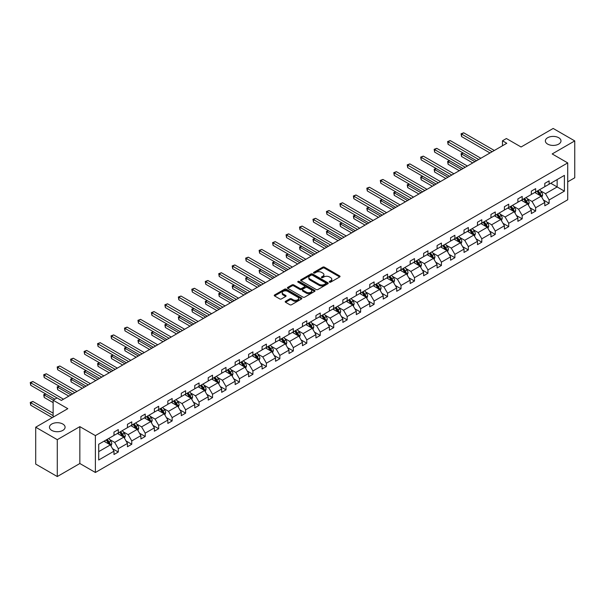 <?xml version="1.0" encoding="UTF-8"?>
<svg xmlns="http://www.w3.org/2000/svg" width="605" height="605" viewBox="0 0 605 605"><rect width="100%" height="100%" fill="white"/><g stroke="black" fill="none" stroke-linecap="round" stroke-linejoin="round"><path stroke-width="0.91" d="M62.807 424.029A7.812 4.507 0 0 0 54.291 423.046A7.812 4.507 0 0 0 49.466 427.213A7.812 4.507 0 0 0 51.758 430.405A7.812 4.507 0 0 0 60.266 431.38A7.812 4.507 0 0 0 65.09 427.213A7.812 4.507 0 0 0 62.807 424.029M558.695 137.721A7.812 4.507 0 0 0 550.187 136.745A7.812 4.507 0 0 0 545.362 140.912A7.812 4.507 0 0 0 547.654 144.103A7.812 4.507 0 0 0 556.161 145.079A7.812 4.507 0 0 0 560.986 140.912A7.812 4.507 0 0 0 558.695 137.721M329.506 282.134A0.839 0.484 0 0 0 330.685 282.134L339.692 276.939A1.195 0.688 0 0 0 340.04 276.447A1.195 0.688 0 0 0 339.692 275.963L324.439 267.16A1.195 0.688 0 0 0 322.745 267.16L313.745 272.356A0.839 0.484 0 0 0 314.933 273.036L316.097 272.363A3.834 2.216 0 0 1 321.52 272.363L322.79 273.097A3.834 2.216 0 0 1 323.909 274.662A3.834 2.216 0 0 1 322.79 276.228L321.626 276.901A0.839 0.484 0 0 0 322.813 277.589L323.977 276.916A3.834 2.216 0 0 1 329.4 276.916L330.67 277.65A3.834 2.216 0 0 1 331.79 279.215A3.834 2.216 0 0 1 330.67 280.78L329.506 281.454A0.839 0.484 0 0 0 329.506 282.134L329.506 281.454M567.717 181.848L574.75 177.787L574.75 140.912L553.174 128.457L521.071 146.992L506.4 138.522L502.475 140.791L502.475 145.775M57.278 476.543L79.845 463.513L79.845 426.638L57.278 439.669L57.278 476.543L35.703 464.088L35.703 427.213L67.805 408.677L53.134 400.208L53.134 417.147M57.278 439.669L35.703 427.213M285.56 301.298A1.195 0.688 0 0 0 285.205 301.782A1.195 0.688 0 0 0 285.56 302.273L289.833 304.746A1.195 0.688 0 0 0 291.527 304.746L301.524 298.968A1.195 0.688 0 0 0 301.88 298.484A1.195 0.688 0 0 0 301.524 297.993L286.278 289.19A1.195 0.688 0 0 0 284.584 289.19L274.587 294.96A1.195 0.688 0 0 0 274.239 295.452A1.195 0.688 0 0 0 274.587 295.936L279.752 298.923A1.195 0.688 0 0 0 281.446 298.923L285.726 296.45A1.195 0.688 0 0 0 286.082 295.966A1.195 0.688 0 0 0 285.726 295.474L283.163 293.992A3.207 1.853 0 0 1 282.225 292.684A3.207 1.853 0 0 1 284.206 290.975A3.207 1.853 0 0 1 287.7 291.376L297.736 297.176A3.207 1.853 0 0 1 298.673 298.484A3.207 1.853 0 0 1 296.7 300.193A3.207 1.853 0 0 1 293.206 299.793L291.527 298.825A1.195 0.688 0 0 0 289.833 298.825L285.56 301.298L285.56 302.273L289.833 299.823L289.833 298.825M53.134 400.208L57.067 397.939L61.377 400.434L506.786 143.279L502.475 140.791M79.845 426.638L95.386 435.608L567.717 162.911L567.717 199.786L95.386 472.482L95.386 435.608M574.75 140.912L552.183 153.942L567.717 162.911M316.181 289.53A1.195 0.688 0 0 0 317.875 289.53L327.872 283.76A1.195 0.688 0 0 0 328.22 283.269A1.195 0.688 0 0 0 327.872 282.785L312.626 273.982A1.195 0.688 0 0 0 310.932 273.982L300.935 279.752A1.195 0.688 0 0 0 300.579 280.244A1.195 0.688 0 0 0 300.935 280.728L316.181 289.53M298.348 282.316A0.839 0.484 0 0 1 299.195 282.437L299.195 281.438L314.698 290.385A1.195 0.688 0 0 1 315.046 290.876A1.195 0.688 0 0 1 314.698 291.368L304.701 297.138A1.195 0.688 0 0 1 303.007 297.138L287.761 288.335L287.761 287.36A1.195 0.688 0 0 0 287.413 287.844A1.195 0.688 0 0 0 287.761 288.335M287.761 287.36L292.041 284.887A1.195 0.688 0 0 1 293.735 284.887L299.914 288.456A1.195 0.688 0 0 0 301.608 288.456L304.451 286.815A1.195 0.688 0 0 0 304.799 286.331A1.195 0.688 0 0 0 304.451 285.84L298.008 282.127A0.839 0.484 0 0 1 299.195 281.438M98.706 444.259L113.982 435.434L113.982 432.099L118.293 429.611L118.293 432.946L127.443 427.667L127.443 424.324L131.761 421.836L131.761 425.171L140.904 419.893L140.904 416.55L145.223 414.062L145.223 417.397L154.373 412.118L154.373 408.776L158.684 406.288L158.684 409.623L167.835 404.344L167.835 401.009L172.145 398.514L172.145 401.856L181.296 396.57L181.296 393.235L185.614 390.739L185.614 394.082L194.757 388.796L194.757 385.461L199.075 382.973L199.075 386.308L208.226 381.029L208.226 377.686L212.537 375.198L212.537 378.533L221.687 373.255L221.687 369.912L225.998 367.424L225.998 370.759L235.148 365.48L235.148 362.145L239.467 359.65L239.467 362.992L248.61 357.706L248.61 354.371L252.928 351.876L252.928 355.218L262.078 349.932L262.078 346.597L266.389 344.101L266.389 347.444L275.54 342.165L275.54 338.823L279.858 336.335L279.858 339.67L289.001 334.391L289.001 331.048L293.319 328.56L293.319 331.895L302.462 326.617L302.462 323.274L306.78 320.786L306.78 324.121L315.931 318.843L315.931 315.507L320.242 313.012L320.242 316.354L329.392 311.068L329.392 307.733L333.71 305.238L333.71 308.58L342.853 303.294L342.853 299.959L347.172 297.471L347.172 300.806L356.315 295.527L356.315 292.185L360.633 289.697L360.633 293.032L369.784 287.753L369.784 284.41L374.094 281.922L374.094 285.257L383.245 279.979L383.245 276.636L387.563 274.148L387.563 277.491L396.706 272.205L396.706 268.87L401.024 266.374L401.024 269.717L410.167 264.43L410.167 261.095L414.486 258.6L414.486 261.942L423.636 256.656L423.636 253.321L427.947 250.833L427.947 254.168L437.097 248.889L437.097 245.547L441.416 243.059L441.416 246.394L450.559 241.115L450.559 237.773L454.877 235.285L454.877 238.62L464.027 233.341L464.027 230.006L468.338 227.51L468.338 230.853L477.489 225.567L477.489 222.232L481.799 219.736L481.799 223.079L490.95 217.792L490.95 214.457L495.268 211.962L495.268 215.304L504.411 210.026L504.411 206.683L508.729 204.195L508.729 207.53L517.88 202.251L517.88 198.909L522.191 196.421L522.191 199.756L531.341 194.477L531.341 191.135L535.652 188.647L535.652 191.982L544.803 186.703L544.803 183.368L549.121 180.872L549.121 184.215L564.397 175.389L564.397 191.135L549.121 199.96L549.121 203.295L544.803 205.791L544.803 202.448L535.652 207.727L535.652 211.069L531.341 213.557L531.341 210.222L522.191 215.501L522.191 218.844L517.88 221.332L517.88 217.997L508.729 223.275L508.729 226.618L504.411 229.106L504.411 225.771L495.268 231.049L495.268 234.385L490.95 236.88L490.95 233.538L481.799 238.824L481.799 242.159L477.489 244.654L477.489 241.312L468.338 246.598L468.338 249.933L464.027 252.421L464.027 249.086L454.877 254.365L454.877 257.707L450.559 260.195L450.559 256.86L441.416 262.139L441.416 265.482L437.097 267.97L437.097 264.635L427.947 269.913L427.947 273.256L423.636 275.744L423.636 272.401L414.486 277.687L414.486 281.023L410.167 283.518L410.167 280.175L401.024 285.462L401.024 288.797L396.706 291.292L396.706 287.95L387.563 293.236L387.563 296.571L383.245 299.059L383.245 295.724L374.094 301.003L374.094 304.345L369.784 306.833L369.784 303.498L360.633 308.777L360.633 312.12L356.315 314.608L356.315 311.273L347.172 316.551L347.172 319.886L342.853 322.382L342.853 319.039L333.71 324.325L333.71 327.66L329.392 330.156L329.392 326.813L320.242 332.1L320.242 335.435L315.931 337.93L315.931 334.588L306.78 339.866L306.78 343.209L302.462 345.697L302.462 342.362L293.319 347.641L293.319 350.983L289.001 353.471L289.001 350.136L279.858 355.415L279.858 358.757L275.54 361.245L275.54 357.91L266.389 363.189L266.389 366.524L262.078 369.02L262.078 365.677L252.928 370.963L252.928 374.298L248.61 376.794L248.61 373.451L239.467 378.738L239.467 382.073L235.148 384.561L235.148 381.226L225.998 386.504L225.998 389.847L221.687 392.335L221.687 389L212.537 394.279L212.537 397.621L208.226 400.109L208.226 396.774L199.075 402.053L199.075 405.388L194.757 407.883L194.757 404.541L185.614 409.827L185.614 413.162L181.296 415.658L181.296 412.315L172.145 417.601L172.145 420.936L167.835 423.432L167.835 420.089L158.684 425.375L158.684 428.711L154.373 431.199L154.373 427.864L145.223 433.142L145.223 436.485L140.904 438.973L140.904 435.638L131.761 440.916L131.761 444.259L127.443 446.747L127.443 443.412L118.293 448.691L118.293 452.026L113.982 454.521L113.982 451.179L98.706 460.004L98.706 444.259M117.43 433.445L123.821 437.128L114.67 442.414L109.679 439.525M114.67 442.414L118.293 448.691M123.821 437.128L127.443 443.412M113.982 434.64L114.67 435.04L118.293 432.946M130.899 425.67L137.282 429.361L128.131 434.64L123.14 431.758M128.131 434.64L131.761 440.916M137.282 429.361L140.904 435.638M127.443 426.865L128.131 427.266L131.761 425.171M144.361 417.896L150.743 421.587L141.6 426.865L136.601 423.984M141.6 426.865L145.223 433.142M150.743 421.587L154.373 427.864M140.904 419.091L141.6 419.492L145.223 417.397M157.822 410.122L164.212 413.812L155.061 419.091L150.063 416.21M155.061 419.091L158.684 425.375M164.212 413.812L167.835 420.089M154.373 411.324L155.061 411.718L158.684 409.623M171.283 402.355L177.673 406.038L168.523 411.324L163.531 408.436M168.523 411.324L172.145 417.601M177.673 406.038L181.296 412.315M167.835 403.55L168.523 403.943L172.145 401.856M184.752 394.581L191.135 398.264L181.984 403.55L176.993 400.661M181.984 403.55L185.614 409.827M191.135 398.264L194.757 404.541M181.296 395.776L181.984 396.177L185.614 394.082M198.213 386.807L204.596 390.49L195.453 395.776L190.454 392.895M195.453 395.776L199.075 402.053M204.596 390.49L208.226 396.774M194.757 388.002L195.453 388.402L199.075 386.308M211.674 379.032L218.065 382.723L208.914 388.002L203.915 385.12M208.914 388.002L212.537 394.279M218.065 382.723L221.687 389M208.226 380.227L208.914 380.628L212.537 378.533M225.136 371.258L231.526 374.949L222.375 380.227L217.384 377.346M222.375 380.227L225.998 386.504M231.526 374.949L235.148 381.226M221.687 372.453L222.375 372.854L225.998 370.759M238.604 363.484L244.987 367.174L235.837 372.453L230.845 369.572M235.837 372.453L239.467 378.738M244.987 367.174L248.61 373.451M235.148 364.686L235.837 365.08L239.467 362.992M252.066 355.717L258.448 359.4L249.305 364.686L244.307 361.798M249.305 364.686L252.928 370.963M258.448 359.4L262.078 365.677M248.61 356.912L249.305 357.305L252.928 355.218M265.527 347.943L271.917 351.626L262.767 356.912L257.768 354.023M262.767 356.912L266.389 363.189M271.917 351.626L275.54 357.91M262.078 349.138L262.767 349.539L266.389 347.444M278.988 340.169L285.378 343.859L276.228 349.138L271.237 346.257M276.228 349.138L279.858 355.415M285.378 343.859L289.001 350.136M275.54 341.364L276.228 341.764L279.858 339.67M292.457 332.395L298.84 336.085L289.689 341.364L284.698 338.482M289.689 341.364L293.319 347.641M298.84 336.085L302.462 342.362M289.001 333.589L289.689 333.99L293.319 331.895M305.918 324.62L312.301 328.311L303.158 333.589L298.159 330.708M303.158 333.589L306.78 339.866M312.301 328.311L315.931 334.588M302.462 325.815L303.158 326.216L306.78 324.121M319.38 316.854L325.77 320.537L316.619 325.815L311.62 322.934M316.619 325.815L320.242 332.1M325.77 320.537L329.392 326.813M315.931 318.048L316.619 318.442L320.242 316.354M332.841 309.079L339.231 312.762L330.08 318.048L325.089 315.16M330.08 318.048L333.71 324.325M339.231 312.762L342.853 319.039M329.392 310.274L330.08 310.675L333.71 308.58M346.31 301.305L352.692 304.988L343.549 310.274L338.55 307.385M343.549 310.274L347.172 316.551M352.692 304.988L356.315 311.273M342.853 302.5L343.549 302.901L347.172 300.806M359.771 293.531L366.154 297.221L357.01 302.5L352.012 299.619M357.01 302.5L360.633 308.777M366.154 297.221L369.784 303.498M356.315 294.726L357.01 295.127L360.633 293.032M373.232 285.757L379.622 289.447L370.472 294.726L365.473 291.844M370.472 294.726L374.094 301.003M379.622 289.447L383.245 295.724M369.784 286.952L370.472 287.352L374.094 285.257M386.693 277.982L393.084 281.673L383.933 286.952L378.942 284.07M383.933 286.952L387.563 293.236M393.084 281.673L396.706 287.95M383.245 279.185L383.933 279.578L387.563 277.491M400.162 270.216L406.545 273.899L397.402 279.185L392.403 276.296M397.402 279.185L401.024 285.462M406.545 273.899L410.167 280.175M396.706 271.411L397.402 271.804L401.024 269.717M413.623 262.441L420.006 266.124L410.863 271.411L405.864 268.522M410.863 271.411L414.486 277.687M420.006 266.124L423.636 272.401M410.167 263.636L410.863 264.037L414.486 261.942M427.085 254.667L433.475 258.358L424.324 263.636L419.333 260.755M424.324 263.636L427.947 269.913M433.475 258.358L437.097 264.635M423.636 255.862L424.324 256.263L427.947 254.168M440.546 246.893L446.936 250.583L437.786 255.862L432.794 252.981M437.786 255.862L441.416 262.139M446.936 250.583L450.559 256.86M437.097 248.088L437.786 248.489L441.416 246.394M454.015 239.119L460.397 242.809L451.254 248.088L446.256 245.207M451.254 248.088L454.877 254.365M460.397 242.809L464.027 249.086M450.559 240.314L451.254 240.714L454.877 238.62M467.476 231.344L473.859 235.035L464.716 240.314L459.717 237.432M464.716 240.314L468.338 246.598M473.859 235.035L477.489 241.312M464.027 232.547L464.716 232.94L468.338 230.853M480.937 223.578L487.327 227.261L478.177 232.547L473.186 229.658M478.177 232.547L481.799 238.824M487.327 227.261L490.95 233.538M477.489 224.773L478.177 225.166L481.799 223.079M494.398 215.804L500.789 219.486L491.638 224.773L486.647 221.884M491.638 224.773L495.268 231.049M500.789 219.486L504.411 225.771M490.95 216.998L491.638 217.399L495.268 215.304M507.867 208.029L514.25 211.72L505.107 216.998L500.108 214.117M505.107 216.998L508.729 223.275M514.25 211.72L517.88 217.997M504.411 209.224L505.107 209.625L508.729 207.53M521.328 200.255L527.719 203.946L518.568 209.224L513.569 206.343M518.568 209.224L522.191 215.501M527.719 203.946L531.341 210.222M517.88 201.45L518.568 201.851L522.191 199.756M534.79 192.481L541.18 196.171L532.029 201.45L527.038 198.569M532.029 201.45L535.652 207.727M541.18 196.171L544.803 202.448M531.341 193.676L532.029 194.076L535.652 191.982M550.754 183.262L557.144 186.953L545.491 193.676L540.499 190.794M545.491 193.676L549.121 199.96M564.397 191.135L557.144 186.953L557.144 179.579L564.397 175.389M79.845 463.513L95.386 472.482M544.803 185.909L545.491 186.302L549.121 184.215M98.706 451.632L110.36 444.902L103.969 441.219M110.36 444.902L113.982 451.179M543.381 199.983L549.121 203.295M529.919 207.757L535.652 211.069M516.451 215.531L522.191 218.844M502.989 223.298L508.729 226.618M489.528 231.072L495.268 234.385M476.059 238.846L481.799 242.159M462.598 246.621L468.338 249.933M449.137 254.395L454.877 257.707M435.676 262.169L441.416 265.482M422.207 269.936L427.947 273.256M408.746 277.71L414.486 281.023M395.284 285.484L401.024 288.797M381.823 293.259L387.563 296.571M368.354 301.033L374.094 304.345M354.893 308.8L360.633 312.12M341.432 316.574L347.172 319.886M327.971 324.348L333.71 327.66M314.502 332.122L320.242 335.435M301.04 339.897L306.78 343.209M287.579 347.671L293.319 350.983M274.118 355.438L279.858 358.757M260.649 363.212L266.389 366.524M247.188 370.986L252.928 374.298M233.727 378.76L239.467 382.073M220.265 386.534L225.998 389.847M206.797 394.309L212.537 397.621M193.335 402.075L199.075 405.388M179.874 409.85L185.614 413.162M166.413 417.624L172.145 420.936M152.944 425.398L158.684 428.711M139.483 433.172L145.223 436.485M126.021 440.939L131.761 444.259M112.56 448.713L118.293 452.026M329.838 282.255L330.67 281.771A3.834 2.216 0 0 0 331.79 280.206L331.79 279.215M323.909 274.662L323.909 275.661A3.834 2.216 0 0 1 322.79 277.226L321.958 277.703M339.67 276.946L324.439 268.151A1.195 0.688 0 0 0 322.745 268.151L314.078 273.157M327.857 283.768L312.626 274.98A1.195 0.688 0 0 0 310.932 274.98L300.95 280.735L300.935 279.752M325.755 283.616A0.839 0.484 0 0 0 325.755 282.928L312.369 275.199A0.839 0.484 0 0 0 311.182 275.199L309.957 275.91A3.834 2.216 0 0 0 308.83 277.476A3.834 2.216 0 0 0 309.957 279.041L319.107 284.327A3.834 2.216 0 0 0 324.522 284.327L325.755 283.616L325.755 284.615A0.839 0.484 0 0 0 325.997 284.267L325.997 283.269M308.83 277.476L308.83 278.474A3.834 2.216 0 0 0 309.957 280.039L309.957 279.041M325.755 284.615L324.522 285.318A3.834 2.216 0 0 1 319.107 285.318L309.957 280.039M287.776 288.343L292.041 285.885L292.041 284.887M304.799 286.331L304.799 287.322A1.195 0.688 0 0 1 304.451 287.814L301.608 289.455A1.195 0.688 0 0 1 299.914 289.455L293.735 285.885A1.195 0.688 0 0 0 292.041 285.885M299.195 282.437L314.683 291.376M306.334 292.162A3.207 1.853 0 0 0 309.828 292.563A3.207 1.853 0 0 0 311.802 290.854A3.207 1.853 0 0 0 310.864 289.545L307.332 287.504A1.195 0.688 0 0 0 305.638 287.504L302.795 289.145A1.195 0.688 0 0 0 302.447 289.629A1.195 0.688 0 0 0 302.795 290.12L306.334 292.162L306.334 293.16A3.207 1.853 0 0 0 309.828 293.561A3.207 1.853 0 0 0 311.802 291.852L311.802 290.854M302.447 289.629L302.447 290.627A1.195 0.688 0 0 0 302.795 291.118L302.795 290.12M306.334 293.16L302.795 291.118M298.673 298.484L298.673 299.483A3.207 1.853 0 0 1 296.7 301.192A3.207 1.853 0 0 1 293.206 300.791L291.527 299.823A1.195 0.688 0 0 0 289.833 299.823M282.225 292.684L282.225 293.682A3.207 1.853 0 0 0 283.163 294.99L283.163 293.992M285.726 295.474L285.726 296.45L283.163 294.99M301.524 297.993L301.524 298.968L286.278 290.188A1.195 0.688 0 0 0 284.584 290.188L274.602 295.951M541.838 197.306L542.625 195.014A3.237 1.868 -120 0 0 541.596 192.261L539.66 189.675M536.181 193.29L535.342 192.163M463.188 153.035L461.547 153.98L461.547 156.476L472.739 162.934M540.704 195.891L540.885 195.15A3.237 1.868 -120 0 0 539.955 193.207L538.019 190.62M537.21 191.089L539.342 193.933A1.649 0.953 60 0 1 539.637 194.432L540.885 195.15M536.983 191.218L538.919 193.804A3.237 1.868 60 0 1 539.728 195.332M461.547 156.476L461.07 153.708L474.895 161.694M461.07 153.708L462.999 152.929M492.16 151.726L461.547 134.053L463.702 132.805L494.315 150.479M489.997 152.974L461.547 136.541L461.547 134.053L461.07 133.781L463.702 132.805M461.547 136.541L461.07 133.781M528.369 205.08L529.163 202.788A3.237 1.868 -120 0 0 528.135 200.036L526.191 197.449M522.72 201.057L521.881 199.937M449.727 160.809L448.086 161.754L448.086 164.25L459.278 170.708M527.235 203.666L527.416 202.925A3.237 1.868 -120 0 0 526.494 200.981L524.558 198.395M523.748 198.863L525.874 201.707A1.649 0.953 60 0 1 526.176 202.206L527.416 202.925M523.522 198.992L525.458 201.578A3.237 1.868 60 0 1 526.267 203.106M448.086 164.25L447.609 161.482L461.433 169.46M447.609 161.482L449.538 160.696M514.908 212.854L515.702 210.563A3.237 1.868 -120 0 0 514.666 207.81L512.73 205.216M509.259 208.831L508.419 207.712M436.258 168.583L434.617 169.529L434.617 172.017L445.817 178.483M513.774 211.44L513.955 210.699A3.237 1.868 -120 0 0 513.032 208.755L511.089 206.169M510.28 206.638L512.412 209.481A1.649 0.953 60 0 1 512.715 209.98L513.955 210.699M510.053 206.766L511.996 209.353A3.237 1.868 60 0 1 512.798 210.88M434.617 172.017L434.148 169.256L447.972 177.235M434.148 169.256L436.069 168.47M478.699 159.501L448.086 141.827L450.241 140.579L480.854 158.253M476.536 160.741L448.086 144.315L448.086 141.827L447.609 141.547L450.241 140.579M448.086 144.315L447.609 141.547M465.23 167.275L434.617 149.601L436.78 148.354L467.393 166.027M463.075 168.515L434.617 152.089L434.617 149.601L434.148 149.322L436.78 148.354M434.617 152.089L434.148 149.322M501.447 220.628L502.241 218.337A3.237 1.868 -120 0 0 501.205 215.577L499.269 212.99M495.79 216.605L494.95 215.486M422.797 176.357L421.156 177.303L421.156 179.791L432.348 186.257M500.312 219.214L500.494 218.473A3.237 1.868 -120 0 0 499.564 216.529L497.628 213.936M496.818 214.404L498.951 217.255A1.649 0.953 60 0 1 499.254 217.755L500.494 218.473M496.592 214.541L498.528 217.127A3.237 1.868 60 0 1 499.337 218.655M421.156 179.791L420.679 177.031L434.511 185.009M420.679 177.031L422.608 176.244M451.769 175.042L421.156 157.368L423.318 156.128L453.924 173.801M449.613 176.289L421.156 159.864L421.156 157.368L420.679 157.096L423.318 156.128M421.156 159.864L420.679 157.096M487.978 228.395L488.772 226.104A3.237 1.868 -120 0 0 487.743 223.351L485.807 220.764M482.329 224.379L481.489 223.26M409.335 184.124L407.694 185.077L407.694 187.565L418.887 194.031M486.851 226.988L487.033 226.247A3.237 1.868 -120 0 0 486.102 224.296L484.166 221.71M483.357 222.179L485.49 225.03A1.649 0.953 60 0 1 485.785 225.529L487.033 226.247M483.13 222.307L485.066 224.894A3.237 1.868 60 0 1 485.875 226.421M407.694 187.565L407.218 184.797L421.042 192.783M407.218 184.797L409.146 184.018M438.307 182.816L407.694 165.142L409.85 163.894L440.463 181.568M436.144 184.064L407.694 167.638L407.694 165.142L407.218 164.87L409.85 163.894M407.694 167.638L407.218 164.87M474.517 236.169L475.311 233.878A3.237 1.868 -120 0 0 474.282 231.125L472.339 228.539M468.867 232.154L468.028 231.027M395.874 191.898L394.233 192.844L394.233 195.339L405.426 201.798M473.382 234.763L473.564 234.014A3.237 1.868 -120 0 0 472.641 232.07L470.705 229.484M469.888 229.953L472.021 232.796A1.649 0.953 60 0 1 472.323 233.303L473.564 234.014M469.669 230.082L471.605 232.668A3.237 1.868 60 0 1 472.407 234.196M394.233 195.339L393.757 192.571L407.581 200.557M393.757 192.571L395.678 191.793M424.846 190.59L394.233 172.917L396.388 171.669L427.001 189.342M422.683 191.838L394.233 175.405L394.233 172.917L393.757 172.644L396.388 171.669M394.233 175.405L393.757 172.644M461.055 243.944L461.849 241.652A3.237 1.868 -120 0 0 460.813 238.899L458.877 236.313M455.406 239.928L454.567 238.801M382.405 199.673L380.764 200.618L380.764 203.114L391.964 209.572M459.921 242.529L460.102 241.788A3.237 1.868 -120 0 0 459.18 239.845L457.236 237.258M456.427 237.727L458.56 240.571A1.649 0.953 60 0 1 458.862 241.07L460.102 241.788M456.2 237.856L458.144 240.442A3.237 1.868 60 0 1 458.945 241.97M380.764 203.114L380.295 200.346L394.12 208.332M380.295 200.346L382.216 199.567M411.377 198.364L380.764 180.691L382.927 179.443L413.54 197.117M409.222 199.612L380.764 183.179L380.764 180.691L380.295 180.419L382.927 179.443M380.764 183.179L380.295 180.419M447.594 251.718L448.388 249.426A3.237 1.868 -120 0 0 447.352 246.674L445.416 244.087M441.937 247.695L441.098 246.575M368.944 207.447L367.303 208.392L367.303 210.888L378.496 217.346M446.46 250.304L446.641 249.562A3.237 1.868 -120 0 0 445.711 247.619L443.775 245.033M442.966 245.501L445.098 248.345A1.649 0.953 60 0 1 445.401 248.844L446.641 249.562M442.739 245.63L444.675 248.216A3.237 1.868 60 0 1 445.484 249.744M367.303 210.888L366.827 208.12L380.658 216.098M366.827 208.12L368.755 207.334M397.916 206.139L367.303 188.465L369.458 187.217L400.071 204.891M395.761 207.379L367.303 190.953L367.303 188.465L366.827 188.185L369.458 187.217M367.303 190.953L366.827 188.185M434.125 259.492L434.919 257.201A3.237 1.868 -120 0 0 433.891 254.44L431.955 251.854M428.476 255.469L427.637 254.35M355.483 215.221L353.842 216.166L353.842 218.655L365.034 225.12M432.998 258.078L433.172 257.337A3.237 1.868 -120 0 0 432.25 255.393L430.314 252.807M429.505 253.268L431.637 256.119A1.649 0.953 60 0 1 431.932 256.618L433.172 257.337M429.278 253.404L431.214 255.991A3.237 1.868 60 0 1 432.023 257.518M353.842 218.655L353.365 215.894L367.19 223.873M353.365 215.894L355.294 215.108M384.455 213.905L353.842 196.232L355.997 194.991L386.61 212.665M382.292 215.153L353.842 198.727L353.842 196.232L353.365 195.959L355.997 194.991M353.842 198.727L353.365 195.959M420.664 267.266L421.458 264.967A3.237 1.868 -120 0 0 420.43 262.215L418.486 259.628M415.015 263.243L414.175 262.124M342.022 222.995L340.381 223.941L340.381 226.429L351.573 232.895M419.53 265.852L419.711 265.111A3.237 1.868 -120 0 0 418.789 263.16L416.853 260.573M416.036 261.042L418.168 263.893A1.649 0.953 60 0 1 418.471 264.393L419.711 265.111M415.817 261.171L417.752 263.765A3.237 1.868 60 0 1 418.554 265.285M340.381 226.429L339.904 223.668L353.728 231.647M339.904 223.668L341.825 222.882M407.203 275.033L407.997 272.742A3.237 1.868 -120 0 0 406.961 269.989L405.025 267.402M401.554 271.017L400.714 269.898M328.553 230.762L326.912 231.715L326.912 234.203L338.112 240.669M406.068 273.626L406.25 272.885A3.237 1.868 -120 0 0 405.327 270.934L403.384 268.348M402.575 268.817L404.707 271.668A1.649 0.953 60 0 1 405.01 272.167L406.25 272.885M402.348 268.945L404.291 271.532A3.237 1.868 60 0 1 405.093 273.059M326.912 234.203L326.443 231.435L340.267 239.421M326.443 231.435L328.364 230.656M393.742 282.807L394.536 280.516A3.237 1.868 -120 0 0 393.5 277.763L391.564 275.177M388.085 278.792L387.245 277.665M315.092 238.536L313.45 239.482L313.45 241.977L324.643 248.436M392.607 281.401L392.789 280.652A3.237 1.868 -120 0 0 391.858 278.708L389.923 276.122M389.113 276.591L391.246 279.434A1.649 0.953 60 0 1 391.548 279.941L392.789 280.652M388.886 276.719L390.822 279.306A3.237 1.868 60 0 1 391.632 280.833M313.45 241.977L312.974 239.209L326.806 247.195M312.974 239.209L314.902 238.43M380.273 290.582L381.067 288.29A3.237 1.868 -120 0 0 380.038 285.537L378.102 282.951M374.624 286.558L373.784 285.439M301.63 246.311L299.989 247.256L299.989 249.752L311.182 256.21M379.146 289.167L379.32 288.426A3.237 1.868 -120 0 0 378.397 286.483L376.461 283.896M375.652 284.365L377.785 287.209A1.649 0.953 60 0 1 378.08 287.708L379.32 288.426M375.425 284.494L377.361 287.08A3.237 1.868 60 0 1 378.17 288.608M299.989 249.752L299.513 246.984L313.337 254.962M299.513 246.984L301.441 246.205M366.812 298.356L367.606 296.064A3.237 1.868 -120 0 0 366.577 293.312L364.634 290.725M361.162 294.332L360.323 293.213M288.169 254.085L286.528 255.03L286.528 257.518L297.721 263.984M365.677 296.942L365.859 296.2A3.237 1.868 -120 0 0 364.936 294.257L363 291.671M362.183 292.139L364.316 294.983A1.649 0.953 60 0 1 364.618 295.482L365.859 296.2M361.964 292.268L363.9 294.854A3.237 1.868 60 0 1 364.702 296.382M286.528 257.518L286.052 254.758L299.876 262.736M286.052 254.758L287.972 253.971M353.35 306.13L354.144 303.839A3.237 1.868 -120 0 0 353.108 301.078L351.172 298.492M347.701 302.107L346.862 300.988M274.7 261.859L273.059 262.804L273.059 265.293L284.252 271.758M352.216 304.716L352.397 303.975A3.237 1.868 -120 0 0 351.475 302.031L349.531 299.445M348.722 299.906L350.855 302.757A1.649 0.953 60 0 1 351.157 303.256L352.397 303.975M348.495 300.042L350.439 302.629A3.237 1.868 60 0 1 351.24 304.156M273.059 265.293L272.59 262.532L286.415 270.511M272.59 262.532L274.511 261.746M339.889 313.897L340.683 311.605A3.237 1.868 -120 0 0 339.647 308.852L337.711 306.266M334.232 309.881L333.393 308.762M261.239 269.626L259.598 270.579L259.598 273.067L270.79 279.533M338.755 312.49L338.936 311.749A3.237 1.868 -120 0 0 338.006 309.798L336.07 307.211M335.261 307.68L337.393 310.531A1.649 0.953 60 0 1 337.688 311.03L338.936 311.749M335.034 307.809L336.97 310.395A3.237 1.868 60 0 1 337.779 311.923M259.598 273.067L259.121 270.299L272.953 278.285M259.121 270.299L261.05 269.52M326.42 321.671L327.214 319.38A3.237 1.868 -120 0 0 326.186 316.627L324.25 314.04M320.771 317.655L319.932 316.528M247.778 277.4L246.137 278.353L246.137 280.841L257.329 287.299M325.293 320.264L325.467 319.516A3.237 1.868 -120 0 0 324.545 317.572L322.609 314.986M321.799 315.455L323.932 318.298A1.649 0.953 60 0 1 324.227 318.805L325.467 319.516M321.573 315.583L323.509 318.17A3.237 1.868 60 0 1 324.318 319.697M246.137 280.841L245.66 278.073L259.484 286.059M245.66 278.073L247.589 277.294M312.959 329.445L313.753 327.154A3.237 1.868 -120 0 0 312.724 324.401L310.781 321.815M307.31 325.429L306.47 324.303M234.309 285.174L232.675 286.12L232.675 288.615L243.868 295.074M311.825 328.031L312.006 327.29A3.237 1.868 -120 0 0 311.083 325.346L309.147 322.76M308.331 323.229L310.463 326.072A1.649 0.953 60 0 1 310.766 326.571L312.006 327.29M308.111 323.357L310.047 325.944A3.237 1.868 60 0 1 310.849 327.471M232.675 288.615L232.199 285.847L246.023 293.833M232.199 285.847L234.12 285.068M299.498 337.219L300.292 334.928A3.237 1.868 -120 0 0 299.256 332.175L297.32 329.589M293.849 333.196L293.009 332.077M220.848 292.949L219.207 293.894L219.207 296.389L230.399 302.848M298.363 335.805L298.545 335.064A3.237 1.868 -120 0 0 297.622 333.121L295.679 330.534M294.869 331.003L297.002 333.847A1.649 0.953 60 0 1 297.305 334.346L298.545 335.064M294.643 331.132L296.586 333.718A3.237 1.868 60 0 1 297.388 335.246M219.207 296.389L218.738 293.622L232.562 301.6M218.738 293.622L220.659 292.835M370.986 221.68L340.381 204.006L342.536 202.766L373.149 220.439M368.831 222.927L340.381 206.502L340.381 204.006L339.904 203.734L342.536 202.766M340.381 206.502L339.904 203.734M357.525 229.454L326.912 211.78L329.075 210.532L359.688 228.206M355.369 230.702L326.912 214.276L326.912 211.78L326.443 211.508L329.075 210.532M326.912 214.276L326.443 211.508M344.063 237.228L313.45 219.554L315.606 218.307L346.219 235.98M341.908 238.476L313.45 222.043L313.45 219.554L312.974 219.282L315.606 218.307M313.45 222.043L312.974 219.282M330.602 245.002L299.989 227.329L302.145 226.081L332.758 243.754M328.439 246.243L299.989 229.817L299.989 227.329L299.513 227.056L302.145 226.081M299.989 229.817L299.513 227.056M317.133 252.777L286.528 235.103L288.683 233.855L319.296 251.529M314.978 254.017L286.528 237.591L286.528 235.103L286.052 234.823L288.683 233.855M286.528 237.591L286.052 234.823M303.672 260.543L273.059 242.87L275.222 241.629L305.827 259.303M301.517 261.791L273.059 245.365L273.059 242.87L272.59 242.597L275.222 241.629M273.059 245.365L272.59 242.597M290.211 268.317L259.598 250.644L261.753 249.404L292.366 267.07M288.056 269.565L259.598 253.14L259.598 250.644L259.121 250.372L261.753 249.404M259.598 253.14L259.121 250.372M276.75 276.092L246.137 258.418L248.292 257.17L278.905 274.844M274.587 277.34L246.137 260.906L246.137 258.418L245.66 258.146L248.292 257.17M246.137 260.906L245.66 258.146M263.281 283.866L232.675 266.192L234.831 264.945L265.444 282.618M261.126 285.114L232.675 268.68L232.675 266.192L232.199 265.92L234.831 264.945M232.675 268.68L232.199 265.92M249.82 291.64L219.207 273.967L221.37 272.719L251.975 290.392M247.664 292.88L219.207 276.455L219.207 273.967L218.738 273.687L221.37 272.719M219.207 276.455L218.738 273.687M286.036 344.994L286.83 342.702A3.237 1.868 -120 0 0 285.794 339.942L283.858 337.356M280.38 340.97L279.54 339.851M207.386 300.723L205.745 301.668L205.745 304.156L216.938 310.622M284.902 343.579L285.084 342.838A3.237 1.868 -120 0 0 284.153 340.895L282.217 338.308M281.408 338.777L283.541 341.621A1.649 0.953 60 0 1 283.836 342.12L285.084 342.838M281.181 338.906L283.117 341.492A3.237 1.868 60 0 1 283.926 343.02M205.745 304.156L205.269 301.396L219.093 309.374M205.269 301.396L207.197 300.609M236.358 299.407L205.745 281.741L207.901 280.493L238.514 298.167M234.203 300.655L205.745 284.229L205.745 281.741L205.269 281.461L207.901 280.493M205.745 284.229L205.269 281.461M272.568 352.768L273.362 350.469A3.237 1.868 -120 0 0 272.333 347.716L270.397 345.13M266.918 348.745L266.079 347.625M193.925 308.497L192.284 309.442L192.284 311.93L203.477 318.396M271.433 351.354L271.615 350.613A3.237 1.868 -120 0 0 270.692 348.661L268.756 346.075M267.947 346.544L270.08 349.395A1.649 0.953 60 0 1 270.374 349.894L271.615 350.613M267.72 346.68L269.656 349.266A3.237 1.868 60 0 1 270.465 350.794M192.284 311.93L191.808 309.17L205.632 317.149M191.808 309.17L193.736 308.384M222.897 307.181L192.284 289.508L194.439 288.267L225.052 305.941M220.734 308.429L192.284 292.003L192.284 289.508L191.808 289.235L194.439 288.267M192.284 292.003L191.808 289.235M259.106 360.535L259.9 358.243A3.237 1.868 -120 0 0 258.872 355.49L256.928 352.904M253.457 356.519L252.618 355.4M180.456 316.264L178.823 317.217L178.823 319.705L190.015 326.171M257.972 359.128L258.154 358.387A3.237 1.868 -120 0 0 257.231 356.436L255.295 353.849M254.478 354.318L256.611 357.169A1.649 0.953 60 0 1 256.913 357.668L258.154 358.387M254.259 354.447L256.195 357.033A3.237 1.868 60 0 1 256.996 358.561M178.823 319.705L178.346 316.937L192.171 324.923M178.346 316.937L180.267 316.158M209.428 314.955L178.823 297.282L180.978 296.034L211.591 313.708M207.273 316.203L178.823 299.777L178.823 297.282L178.346 297.01L180.978 296.034M178.823 299.777L178.346 297.01M245.645 368.309L246.439 366.017A3.237 1.868 -120 0 0 245.403 363.265L243.467 360.678M239.996 364.293L239.149 363.166M166.995 324.038L165.354 324.983L165.354 327.479L176.547 333.937M244.511 366.902L244.692 366.154A3.237 1.868 -120 0 0 243.762 364.21L241.826 361.624M241.017 362.092L243.149 364.936A1.649 0.953 60 0 1 243.452 365.443L244.692 366.154M240.79 362.221L242.734 364.807A3.237 1.868 60 0 1 243.535 366.335M165.354 327.479L164.885 324.711L178.709 332.697M164.885 324.711L166.806 323.932M195.967 322.73L165.354 305.056L167.517 303.808L198.122 321.482M193.812 323.977L165.354 307.544L165.354 305.056L164.885 304.784L167.517 303.808M165.354 307.544L164.885 304.784M232.184 376.083L232.978 373.792A3.237 1.868 -120 0 0 231.942 371.039L230.006 368.453M226.527 372.06L225.688 370.941M153.534 331.812L151.893 332.758L151.893 335.253L163.085 341.712M231.049 374.669L231.231 373.928A3.237 1.868 -120 0 0 230.301 371.984L228.365 369.398M227.556 369.867L229.688 372.71A1.649 0.953 60 0 1 229.983 373.209L231.231 373.928M227.329 369.995L229.265 372.582A3.237 1.868 60 0 1 230.074 374.109M151.893 335.253L151.416 332.485L165.241 340.471M151.416 332.485L153.345 331.706M182.506 330.504L151.893 312.83L154.048 311.583L184.661 329.256M180.35 331.744L151.893 315.318L151.893 312.83L151.416 312.558L154.048 311.583M151.893 315.318L151.416 312.558M218.715 383.857L219.509 381.566A3.237 1.868 -120 0 0 218.481 378.813L216.545 376.227M213.066 379.834L212.226 378.715M140.073 339.587L138.432 340.532L138.432 343.027L149.624 349.486M217.581 382.443L217.762 381.702A3.237 1.868 -120 0 0 216.84 379.759L214.904 377.172M214.094 377.641L216.227 380.484A1.649 0.953 60 0 1 216.522 380.984L217.762 381.702M213.868 377.77L215.804 380.356A3.237 1.868 60 0 1 216.613 381.884M138.432 343.027L137.955 340.26L151.779 348.238M137.955 340.26L139.884 339.473M169.045 338.278L138.432 320.605L140.587 319.357L171.2 337.03M166.882 339.518L138.432 323.093L138.432 320.605L137.955 320.325L140.587 319.357M138.432 323.093L137.955 320.325M205.254 391.632L206.048 389.34A3.237 1.868 -120 0 0 205.019 386.58L203.076 383.993M199.605 387.608L198.765 386.489M126.604 347.361L124.97 348.306L124.97 350.794L136.163 357.26M204.119 390.217L204.301 389.476A3.237 1.868 -120 0 0 203.378 387.533L201.435 384.946M200.626 385.408L202.758 388.259A1.649 0.953 60 0 1 203.061 388.758L204.301 389.476M200.406 385.544L202.342 388.13A3.237 1.868 60 0 1 203.144 389.658M124.97 350.794L124.494 348.034L138.318 356.012M124.494 348.034L126.415 347.247M155.576 346.045L124.97 328.371L127.126 327.131L157.739 344.805M153.42 347.293L124.97 330.867L124.97 328.371L124.494 328.099L127.126 327.131M124.97 330.867L124.494 328.099M191.793 399.406L192.587 397.107A3.237 1.868 -120 0 0 191.551 394.354L189.615 391.768M186.143 395.383L185.296 394.263M113.143 355.135L111.501 356.08L111.501 358.568L122.694 365.034M190.658 397.992L190.84 397.251A3.237 1.868 -120 0 0 189.91 395.299L187.974 392.713M187.164 393.182L189.297 396.033A1.649 0.953 60 0 1 189.599 396.532L190.84 397.251M186.937 393.311L188.873 395.897A3.237 1.868 60 0 1 189.683 397.424M111.501 358.568L111.033 355.808L124.857 363.786M111.033 355.808L112.954 355.022M142.114 353.819L111.501 336.146L113.664 334.905L144.27 352.579M139.959 355.067L111.501 338.641L111.501 336.146L111.033 335.873L113.664 334.905M111.501 338.641L111.033 335.873M178.331 407.173L179.118 404.881A3.237 1.868 -120 0 0 178.089 402.128L176.153 399.542M172.675 403.157L171.835 402.03M99.681 362.902L98.04 363.855L98.04 366.343L109.233 372.809M177.197 405.766L177.378 405.017A3.237 1.868 -120 0 0 176.448 403.074L174.512 400.487M173.703 400.956L175.836 403.8A1.649 0.953 60 0 1 176.131 404.306L177.378 405.017M173.476 401.085L175.412 403.671A3.237 1.868 60 0 1 176.221 405.199M98.04 366.343L97.564 363.575L111.388 371.561M97.564 363.575L99.492 362.796M128.653 361.593L98.04 343.92L100.196 342.672L130.809 360.346M126.498 362.841L98.04 346.415L98.04 343.92L97.564 343.648L100.196 342.672M98.04 346.415L97.564 343.648M164.862 414.947L165.657 412.655A3.237 1.868 -120 0 0 164.628 409.903L162.692 407.316M159.213 410.931L158.374 409.804M86.22 370.676L84.579 371.621L84.579 374.117L95.772 380.575M163.728 413.533L163.91 412.791A3.237 1.868 -120 0 0 162.987 410.848L161.051 408.262M160.242 408.73L162.374 411.574A1.649 0.953 60 0 1 162.669 412.073L163.91 412.791M160.015 408.859L161.951 411.445A3.237 1.868 60 0 1 162.76 412.973M84.579 374.117L84.103 371.349L97.927 379.335M84.103 371.349L86.031 370.57M115.192 369.368L84.579 351.694L86.734 350.446L117.347 368.12M113.029 370.615L84.579 354.182L84.579 351.694L84.103 351.422L86.734 350.446M84.579 354.182L84.103 351.422M151.401 422.721L152.195 420.43A3.237 1.868 -120 0 0 151.159 417.677L149.223 415.09M145.752 418.698L144.913 417.579M72.751 378.45L71.118 379.395L71.118 381.891L82.31 388.349M150.267 421.307L150.448 420.566A3.237 1.868 -120 0 0 149.526 418.622L147.582 416.036M146.773 416.505L148.906 419.348A1.649 0.953 60 0 1 149.208 419.847L150.448 420.566M146.554 416.633L148.49 419.22A3.237 1.868 60 0 1 149.291 420.747M71.118 381.891L70.641 379.123L84.466 387.102M70.641 379.123L72.562 378.344M101.723 377.142L71.118 359.468L73.273 358.221L103.886 375.894M99.568 378.382L71.118 361.956L71.118 359.468L70.641 359.188L73.273 358.221M71.118 361.956L70.641 359.188M137.94 430.495L138.734 428.204A3.237 1.868 -120 0 0 137.698 425.451L135.762 422.865M132.291 426.472L131.444 425.353M59.29 386.224L57.649 387.17L57.649 389.658L68.841 396.124M136.806 429.081L136.987 428.34A3.237 1.868 -120 0 0 136.057 426.396L134.121 423.81M133.312 424.279L135.444 427.122A1.649 0.953 60 0 1 135.747 427.622L136.987 428.34M133.085 424.408L135.021 426.994A3.237 1.868 60 0 1 135.83 428.522M57.649 389.658L57.18 386.897L71.004 394.876M57.18 386.897L59.101 386.111M88.262 384.916L57.649 367.243L59.812 365.995L90.417 383.668M86.107 386.156L57.649 369.731L57.649 367.243L57.18 366.963L59.812 365.995M57.649 369.731L57.18 366.963M124.479 438.27L125.265 435.978A3.237 1.868 -120 0 0 124.237 433.218L122.301 430.631M118.822 434.246L117.983 433.127M45.829 393.999L44.188 394.944L44.188 397.432L53.134 402.605M123.344 436.855L123.526 436.114A3.237 1.868 -120 0 0 122.596 434.171L120.66 431.584M119.85 432.046L121.983 434.897A1.649 0.953 60 0 1 122.278 435.396L123.526 436.114M119.624 432.182L121.56 434.768A3.237 1.868 60 0 1 122.369 436.296M44.188 397.432L43.711 394.672L53.225 400.162M43.711 394.672L45.64 393.885M74.801 392.683L44.188 375.009L46.343 373.769L76.956 391.443M72.645 393.931L44.188 377.505L44.188 375.009L43.711 374.737L46.343 373.769M44.188 377.505L43.711 374.737M111.01 446.036L111.804 443.745A3.237 1.868 -120 0 0 110.775 440.992L108.839 438.406M105.361 442.021L104.521 440.901M53.134 413.162L32.882 401.47L30.726 402.718L30.726 405.206L52.272 417.647M109.876 444.63L110.057 443.889A3.237 1.868 -120 0 0 109.134 441.937L107.198 439.351M106.389 439.82L108.522 442.671A1.649 0.953 60 0 1 108.817 443.17L110.057 443.889M106.162 439.948L108.098 442.535A3.237 1.868 60 0 1 108.908 444.062M30.726 405.206L30.25 402.438L53.134 415.658M30.25 402.438L32.882 401.47M57.021 397.969L30.726 382.784L32.882 381.536L63.495 399.209M54.866 399.209L30.726 385.279L30.726 382.784L30.25 382.511L32.882 381.536M30.726 385.279L30.25 382.511M330.67 281.771L330.67 280.78M321.626 277.589L321.626 276.901M322.79 277.226L322.79 276.228M313.745 273.036L313.745 272.356M322.745 268.151L322.745 267.16M324.439 268.151L324.439 267.16M339.692 276.939L339.692 275.963M310.932 274.98L310.932 273.982M312.626 274.98L312.626 273.982M327.872 283.76L327.872 282.785M319.107 285.318L319.107 284.327M324.522 285.318L324.522 284.327M293.735 285.885L293.735 284.887M299.914 289.455L299.914 288.456M301.608 289.455L301.608 288.456M304.451 287.814L304.451 286.815M314.698 291.368L314.698 290.385M291.527 299.823L291.527 298.825M293.206 300.791L293.206 299.793M274.587 295.936L274.587 294.96M284.584 290.188L284.584 289.19M286.278 290.188L286.278 289.19M540.946 196.035L542.609 195.075M539.955 193.207L541.596 192.261M538.004 194.334L538.919 193.804M527.484 203.809L529.141 202.849M526.494 200.981L528.135 200.036M524.535 202.108L525.458 201.578M514.016 211.584L515.679 210.623M513.032 208.755L514.666 207.81M511.074 209.882L511.996 209.353M500.554 219.358L502.218 218.397M499.564 216.529L501.205 215.577M497.613 217.656L498.528 217.127M487.093 227.125L488.757 226.172M486.102 224.296L487.743 223.351M484.151 225.431L485.066 224.894M473.632 234.899L475.288 233.938M472.641 232.07L474.282 231.125M470.682 233.197L471.605 232.668M460.163 242.673L461.827 241.713M459.18 239.845L460.813 238.899M457.221 240.971L458.144 240.442M446.702 250.447L448.365 249.487M445.711 247.619L447.352 246.674M443.76 248.746L444.675 248.216M433.24 258.222L434.904 257.261M432.25 255.393L433.891 254.44M430.299 256.52L431.214 255.991M419.779 265.996L421.435 265.035M418.789 263.16L420.43 262.215M416.83 264.294L417.752 263.765M406.31 273.762L407.974 272.81M405.327 270.934L406.961 269.989M403.369 272.068L404.291 271.532M392.849 281.537L394.513 280.576M391.858 278.708L393.5 277.763M389.907 279.835L390.822 279.306M379.388 289.311L381.052 288.351M378.397 286.483L380.038 285.537M376.439 287.609L377.361 287.08M365.927 297.085L367.583 296.125M364.936 294.257L366.577 293.312M362.977 295.384L363.9 294.854M352.458 304.859L354.122 303.899M351.475 302.031L353.108 301.078M349.516 303.158L350.439 302.629M338.997 312.626L340.66 311.673M338.006 309.798L339.647 308.852M336.055 310.932L336.97 310.395M325.535 320.4L327.199 319.44M324.545 317.572L326.186 316.627M322.586 318.699L323.509 318.17M312.074 328.175L313.73 327.214M311.083 325.346L312.724 324.401M309.125 326.473L310.047 325.944M298.605 335.949L300.269 334.988M297.622 333.121L299.256 332.175M295.663 334.247L296.586 333.718M285.144 343.723L286.808 342.763M284.153 340.895L285.794 339.942M282.202 342.022L283.117 341.492M271.683 351.497L273.339 350.537M270.692 348.661L272.333 347.716M268.733 349.796L269.656 349.266M258.222 359.264L259.878 358.311M257.231 356.436L258.872 355.49M255.272 357.57L256.195 357.033M244.753 367.038L246.416 366.078M243.762 364.21L245.403 363.265M241.811 365.337L242.734 364.807M231.291 374.813L232.955 373.852M230.301 371.984L231.942 371.039M228.35 373.111L229.265 372.582M217.83 382.587L219.486 381.626M216.84 379.759L218.481 378.813M214.881 380.885L215.804 380.356M204.369 390.361L206.025 389.401M203.378 387.533L205.019 386.58M201.42 388.66L202.342 388.13M190.9 398.135L192.564 397.175M189.91 395.299L191.551 394.354M187.958 396.434L188.873 395.897M177.439 405.902L179.103 404.949M176.448 403.074L178.089 402.128M174.497 404.208L175.412 403.671M163.978 413.676L165.634 412.716M162.987 410.848L164.628 409.903M161.028 411.975L161.951 411.445M150.509 421.451L152.173 420.49M149.526 418.622L151.159 417.677M147.567 419.749L148.49 419.22M137.048 429.225L138.711 428.264M136.057 426.396L137.698 425.451M134.106 427.523L135.021 426.994M123.586 436.999L125.25 436.039M122.596 434.171L124.237 433.218M120.645 435.298L121.56 434.768M110.125 444.766L111.781 443.813M109.134 441.937L110.775 440.992M107.176 443.072L108.098 442.535"/></g></svg>
